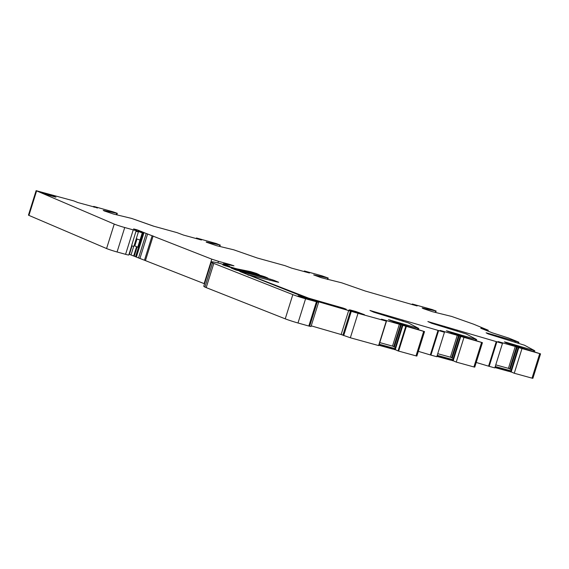 <?xml version="1.0" encoding="UTF-8"?>
<svg xmlns="http://www.w3.org/2000/svg" width="569" height="569" viewBox="0 0 569 569"><rect width="100%" height="100%" fill="white"/><g stroke="black" fill="none" stroke-linecap="round" stroke-linejoin="round"><path stroke-width="0.85" d="M417.098 305.966L365.206 291.015L341.72 282.821L321.186 277.679L313.661 274.912L328.199 278.035L322.033 275.858L304.358 270.986L304.173 271.591M131.56 218.404L153.687 226.213L131.56 218.404L113.516 214.044L104.227 210.928L103.217 210.331L117.193 213.382L112.818 211.746L117.306 213.332L116.83 214.84M112.726 211.725L93.871 206.447L97.32 208.055M77.797 202.528L97.384 207.841M77.789 202.528L73.899 200.942L36.117 190.665L114.241 224.079A7.546 0.377 17.4 0 0 124.732 227.522L133.246 229.869A7.546 0.377 17.4 0 0 136.446 230.545A7.546 0.377 17.4 0 0 136.311 230.417L133.615 228.916L137.065 229.833L136.688 231.021M217.941 262.956L218.453 261.313L211.789 259.158L147.599 233.987A7.283 0.363 17.4 0 1 146.205 233.468L144.021 232.607A7.283 0.363 17.4 0 1 143.217 232.266L137.065 229.833M218.453 261.313L230.225 264.557L230.061 265.083M223.098 264.443L223.56 263.781L233.959 265.837L230.225 264.557M223.311 263.76L229.57 266.392M225.822 266.007L227.067 265.986L226.64 265.616L229.606 266.285M225.907 265.73L235.786 268.561A7.546 0.377 17.4 0 0 237.493 268.973L250.531 271.591L250.253 272.487M256.164 273.959L256.342 273.383L250.531 271.591M256.342 273.383L259.35 274.742A332.438 16.707 17.4 0 1 230.865 267.53L223.574 265.204L222.749 264.834L223.112 264.67L224.67 265.04L220.395 263.554A50.328 2.532 17.4 0 0 218.958 263.198A35.228 1.771 17.4 0 0 211.369 261.975A35.228 1.771 17.4 0 0 212.507 262.835A10.064 0.505 17.4 0 0 213.802 263.397L292.829 294.621A10.064 0.505 17.4 0 0 305.581 298.775L318.597 302.331L298.156 295.816L358.015 313.313L386.266 321.101L381.465 319.245M423.677 331.414L416.01 355.874L416.864 356.059L424.531 331.592L402.311 325.205L395 348.569L402.311 325.205L402.76 325.212L381.493 319.166M424.531 331.592L394.58 322.125L388.506 319.671L418.777 328.498L408.364 322.886L373.812 312.21L369.978 310.468L444.453 332.26L436.786 356.72L430.939 355.113L438.599 330.646M463.906 337.623L456.238 362.083L473.906 366.955L474.759 367.133L482.427 342.673L460.214 336.286L452.896 359.644L460.214 336.286L460.655 336.293L440.1 330.411L444.453 332.26M482.427 342.673L452.476 333.199L446.402 330.745L476.673 339.572L466.288 333.975L431.715 323.292L427.874 321.549L502.47 343.427L494.802 367.894L489.176 366.344L496.844 341.877M510.905 370.824L518.231 347.453L518.672 347.46L498.117 341.578L502.47 343.427M510.912 370.817L518.231 347.453L540.55 353.868L506.268 342.887L504.447 341.884L506.232 342.318L534.739 350.732L524.511 345.227L488.195 333.939L486.097 332.801L487.199 333.071L518.914 342.225L508.658 338.036L492.42 332.858L480.762 328.249M487.974 331.101L488.245 330.24L480.791 328.171M488.245 330.24L473.685 324.216L451.651 316.435L432.454 311.698L423.165 308.576L422.155 307.978L436.131 311.037L432.17 309.557L412.297 303.995L412.105 304.593M417.141 305.83L412.297 303.995M206.22 242.166L216.583 245.687L233.781 249.812L257.273 258.006L284.913 265.631L291.499 268.099L309.429 273.006L304.358 270.986M206.284 241.974L219.847 244.976L216.298 243.546L196.426 237.984L196.234 238.589M131.567 218.389L153.971 226.27L176.973 232.621L183.559 235.089L201.49 240.004L196.426 237.984M265.126 276.854L261.477 275.695A312.737 15.719 17.4 0 0 231.149 268.063L235.964 270.019A332.438 16.707 17.4 0 0 268.027 278.17L265.126 276.854L264.955 277.416M55.357 197.038L46.153 194.349L41.452 192.258L50.662 194.954L55.954 197.194M40.812 192.237L41.388 192.464M273.554 281.065L273.803 280.282L278.668 282.288L277.117 281.996L248.795 274.884L308.526 298.113A307.004 15.427 17.4 0 0 343.306 308.106L346.229 309.23M273.803 280.282L270.147 279.116A312.737 15.719 17.4 0 0 239.819 271.491L304.799 297.31A312.04 15.683 17.4 0 0 345.739 309.102M355.902 311.528L364.459 314.678L354.615 311.961L349.914 309.877L355.902 311.528L355.653 312.338M364.416 314.806L363.819 314.657M349.274 309.856L349.85 310.084M521.922 348.79L514.255 373.25L532.029 378.15L532.883 378.335L540.55 353.868M514.255 373.25L510.67 371.721M508.793 371.166L510.621 371.913M508.736 371.351L494.916 367.538M476.225 362.474L489.176 366.344M456.238 362.083L452.654 360.554M450.783 359.999L452.604 360.746M450.726 360.184L436.9 356.372M418.343 351.35L430.939 355.113M416.01 355.874L398.627 351.087L406.294 326.62M405.733 326.45L398.065 350.909L398.627 351.087M398.065 350.909L394.758 349.473M392.88 348.925L394.708 349.665M392.823 349.103L378.918 345.269M386.266 321.101L378.598 345.568L386.458 321.151M378.598 345.568L350.348 337.773L358.015 313.313M339.75 334.067L350.348 337.773M211.789 259.158L204.129 283.625L204.541 283.782M204.129 283.625L139.931 258.454L147.599 233.987M146.205 233.468L138.537 257.935A7.283 0.363 17.4 0 0 139.931 258.454M138.537 257.935L136.354 257.067L144.021 232.607M143.217 232.266L135.55 256.733A7.283 0.363 17.4 0 0 136.354 257.067M135.55 256.733L129.035 254.201M114.241 224.079L106.574 248.546A7.546 0.377 17.4 0 0 117.065 251.982L125.578 254.329A7.546 0.377 17.4 0 0 128.779 255.004L131.652 245.858M106.574 248.546L28.927 215.395L36.594 190.935M36.117 190.665L28.45 215.132L28.927 215.395M117.015 213.268L112.534 211.682M138.388 231.953L133.886 246.327L131.574 245.836L135.92 231.398A7.546 0.377 17.4 0 0 136.183 231.384L136.446 230.545M137.883 231.505L137.99 231.17A7.546 0.377 17.4 0 0 142.286 232.87L140.031 240.061L140.607 240.26L142.862 233.062L137.954 231.028L137.812 231.476M134.803 245.972L136.994 238.973L134.789 245.936L137.762 247.174L139.995 240.054M134.12 245.666L136.304 238.688M211.369 261.975L203.78 286.193A35.228 1.771 17.4 0 0 204.918 287.061A10.064 0.505 17.4 0 0 206.213 287.622L213.802 263.397M316.407 301.812L308.818 326.037L297.992 322.993A10.064 0.505 17.4 0 1 285.24 318.846L206.213 287.622M308.818 326.037L311.001 326.549L318.597 302.331M350.532 310.838L342.943 335.056L311.222 325.852M399.417 324.074L392.51 346.108L379.758 342.595M392.51 346.108L393.734 346.621L400.683 324.458M401.316 324.657L394.331 346.948L393.734 346.621M394.331 346.948L395.299 347.638M402.354 325.226L395 348.569L395.455 349.074L402.866 325.425M378.975 345.091L393.435 349.074L393.698 348.235L395.455 349.074M457.32 335.155L450.413 357.183L437.739 353.69M450.413 357.183L451.63 357.702L458.578 335.532M459.211 335.738L452.227 358.022L451.63 357.702M452.227 358.022L453.194 358.719M460.25 336.3L452.896 359.644L453.351 360.156L460.762 336.499M436.956 356.187L451.331 360.156L451.594 359.316L453.351 360.156M515.329 346.322L508.43 368.356L495.755 364.864M508.43 368.356L509.646 368.868L516.595 346.699M517.228 346.905L510.244 369.196L509.646 368.868M510.244 369.196L511.211 369.886M518.267 347.474L510.934 370.881L511.367 371.322L518.779 347.673M494.973 367.361L509.347 371.322L509.611 370.483L511.367 371.322M393.435 349.074L395.412 349.693L395.576 349.167M393.698 348.235L379.239 344.252M451.331 360.156L453.308 360.774L453.472 360.248M451.594 359.316L437.22 355.348M509.347 371.322L511.325 371.941L511.488 371.415M509.611 370.483L495.236 366.521M131.574 245.836L135.92 231.398M136.083 231.448L138.338 231.782A7.546 0.377 17.4 0 0 136.34 230.893M142.862 233.062L142.286 232.87M140.031 240.061A7.546 0.377 -162.6 0 1 136.283 238.681M116.339 214.719L116.78 213.332M93.522 207.009L93.7 206.426M94.696 206.931L94.575 207.301M94.61 207.308L94.724 206.945M117.065 251.982L124.732 227.522M133.246 229.869L125.578 254.329M132.008 245.957L129.398 254.3M131.062 254.834L133.722 246.349M138.466 231.213L138.729 230.374M141.375 231.419L141.112 232.259M136.567 246.747L133.708 255.879M134.263 256.114L137.136 246.953M141.667 232.493L141.93 231.654M152.179 235.63L144.512 260.09M145.479 260.453L153.139 235.986M223.24 264.493L223.439 263.845M225.111 264.635L224.791 265.652M225.488 265.894L225.801 264.912M223.418 265.14L223.539 264.763M224.001 265.367L224.136 264.926M204.918 287.061L212.507 262.835M285.24 318.846L292.829 294.621M297.992 322.993L305.581 298.775M309.614 326.257L317.21 302.032M307.801 298.96L307.943 298.497M308.206 299.074L308.348 298.611M341.158 334.472L348.754 310.254M351.35 311.158L343.683 335.618M402.809 325.404L395.405 349.039M390.078 320.518L390.227 320.048M417.44 329.074L417.703 328.235M383.947 315.24L384.139 314.643M385.028 315.56L385.227 314.913M386.102 315.887L386.33 315.162M401.963 320.767L402.226 319.913M430.328 354.935L437.995 330.468M460.712 336.485L453.308 360.113M481.573 342.495L473.906 366.955M447.981 331.592L448.123 331.13M475.335 340.148L475.599 339.316M441.85 326.322L442.035 325.724M443.998 326.962L444.225 326.236M456.359 330.795L456.63 329.949M488.565 366.166L496.232 341.706M518.729 347.652L511.318 371.28M539.697 353.69L532.029 378.15M506.09 342.787L506.232 342.318M533.445 351.343L533.708 350.504M500.073 337.573L500.265 336.976M501.147 337.894L501.353 337.246L501.154 337.901M502.228 338.221L502.448 337.495M514.589 342.047L514.853 341.201M517.683 342.979L517.989 342.012M484.959 329.415L484.824 329.856M484.994 329.928L485.137 329.472M485.826 329.657L485.656 330.191M485.713 330.205L485.876 329.671M488.138 330.226L487.875 331.066M435.285 312.374L435.719 310.987M413.379 304.543L413.265 304.913M413.3 304.92L413.414 304.557M327.346 279.372L327.78 277.985M305.446 271.541L305.333 271.911M305.361 271.918L305.475 271.555M219.414 246.363L219.847 244.976M197.507 238.539L197.393 238.902M197.429 238.916L197.543 238.546M261.228 276.491L261.477 275.695M47.447 193.915L47.191 194.719M50.662 194.954L50.428 195.679M248.66 275.311L248.795 274.884M302.829 296.236L302.708 296.641M269.841 280.09L270.147 279.116M359.117 312.566L358.89 313.299M116.745 214.819L117.193 213.382M93.501 207.002L93.686 206.412M224.513 265.552L224.67 265.04M378.812 345.611L386.479 321.151M418.492 329.394L418.777 328.498M385.028 315.567L385.234 314.913M403.044 321.087L403.329 320.183M476.395 340.468L476.673 339.572M457.44 331.122L457.725 330.212M534.504 351.663L534.782 350.767M515.67 342.374L515.955 341.471M518.594 343.249L518.914 342.225M435.683 312.473L436.131 311.037M327.751 279.464L328.199 278.035M219.812 246.462L220.267 245.026M247.828 274.983L247.984 274.478M133.886 246.334L138.395 231.946"/></g></svg>
